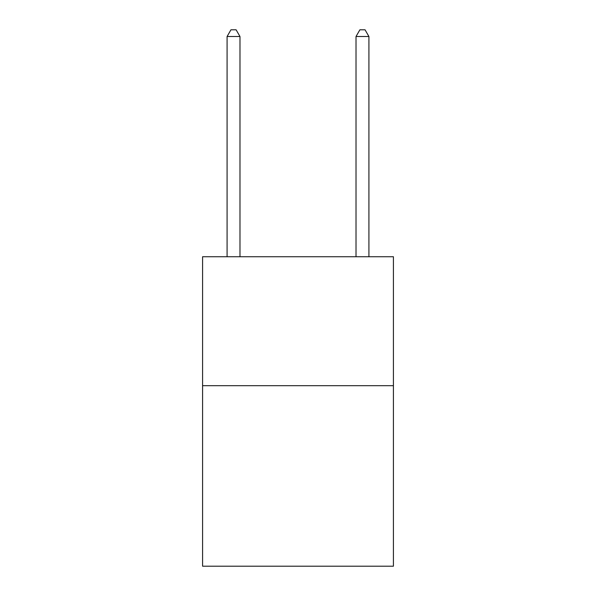 <?xml version="1.0" encoding="UTF-8"?>
<svg xmlns="http://www.w3.org/2000/svg" width="596" height="596" viewBox="0 0 596 596"><rect width="100%" height="100%" fill="white"/><g stroke="black" fill="none" stroke-linecap="round" stroke-linejoin="round"><path stroke-width="0.89" d="M393.42 385.679L393.42 566.2L202.58 566.2L202.58 256.742L393.42 256.742L393.42 385.679L202.58 385.679M239.979 256.742L239.979 36.505L227.083 36.505L227.083 256.742M227.083 36.505L230.95 29.8L236.105 29.8L239.979 36.505M368.917 256.742L368.917 36.505L356.021 36.505L356.021 256.742M356.021 36.505L359.895 29.8L365.05 29.8L368.917 36.505"/></g></svg>
